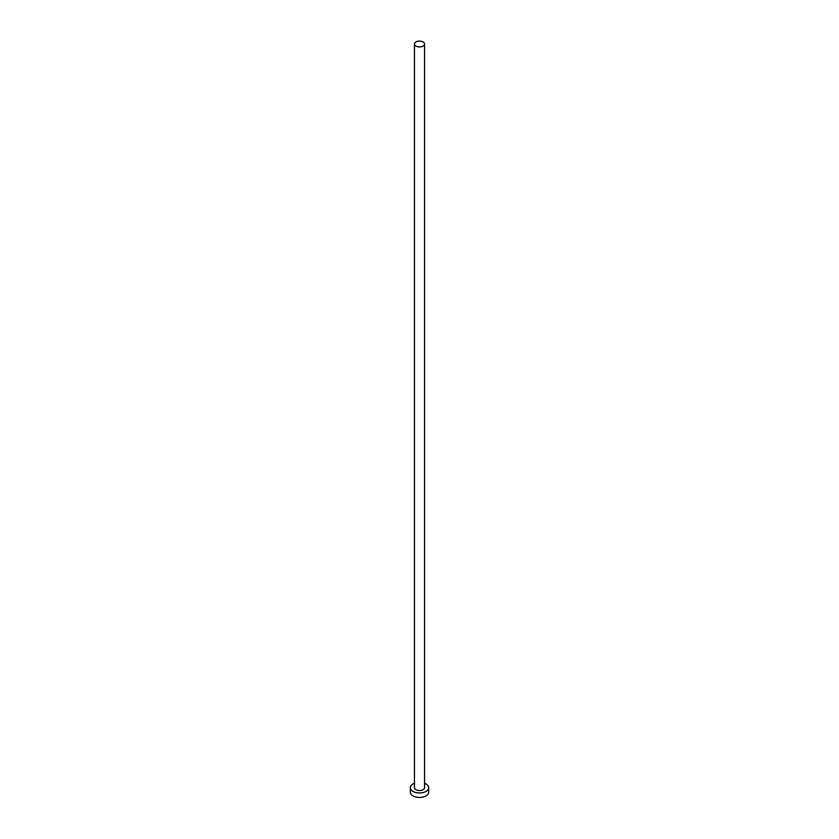 <?xml version="1.0" encoding="UTF-8"?>
<svg xmlns="http://www.w3.org/2000/svg" width="839" height="839" viewBox="0 0 839 839"><rect width="100%" height="100%" fill="white"/><g stroke="black" fill="none" stroke-linecap="round" stroke-linejoin="round"><path stroke-width="1.26" d="M415.934 46.061A5.044 2.905 0 0 0 421.43 46.69A5.044 2.905 0 0 0 424.544 44.006A5.044 2.905 0 0 0 423.066 41.95A5.044 2.905 0 0 0 417.57 41.321A5.044 2.905 0 0 0 414.456 44.006A5.044 2.905 0 0 0 415.934 46.061M414.456 44.006L414.456 787.674A5.044 2.905 0 0 0 415.934 789.73A5.044 2.905 0 0 0 421.43 790.359A5.044 2.905 0 0 0 424.544 787.674L424.544 44.006M414.456 783.259A9.166 5.286 0 0 0 410.334 787.674A9.166 5.286 0 0 0 413.019 791.418A9.166 5.286 0 0 0 423.003 792.561A9.166 5.286 0 0 0 428.666 787.674A9.166 5.286 0 0 0 425.981 783.93A9.166 5.286 0 0 0 424.544 783.259M410.334 787.674L410.334 792.163A9.166 5.286 0 0 0 413.019 795.907A9.166 5.286 0 0 0 423.003 797.05A9.166 5.286 0 0 0 428.666 792.163L428.666 787.674"/></g></svg>
